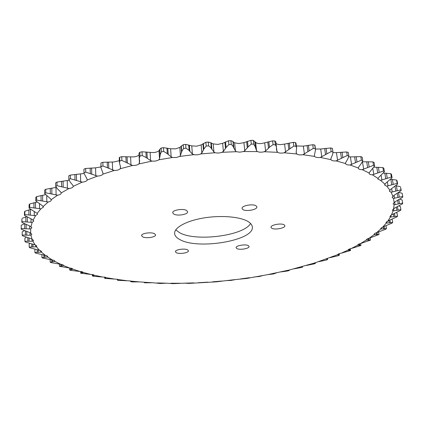 <?xml version="1.0" encoding="UTF-8"?>
<svg xmlns="http://www.w3.org/2000/svg" width="424" height="424" viewBox="0 0 424 424"><rect width="100%" height="100%" fill="white"/><g stroke="black" fill="none" stroke-linecap="round" stroke-linejoin="round"><path stroke-width="0.64" d="M142.734 236.883C146.185 238.707 156.011 237.18 155.571 234.875L154.463 233.677C151.087 231.811 141.097 233.348 141.568 235.649L142.734 236.883M176.347 252.72C179.416 254.352 188.903 252.858 188.457 250.796L187.556 249.831C184.557 248.157 174.927 249.667 175.404 251.724L176.347 252.72M236.815 248.559C239.565 250.287 249.593 248.581 249.073 246.461L248.406 245.655C245.729 243.885 235.548 245.607 236.104 247.727L236.815 248.559M271.667 228.16C274.397 230.211 285.474 228.176 284.854 225.722L284.266 224.911C281.621 222.817 270.374 224.874 271.037 227.317L271.667 228.16M242.835 209.514C245.952 211.83 257.506 209.689 256.865 206.901L256.128 205.879C253.112 203.509 241.362 205.672 242.051 208.454L242.835 209.514M173.803 214.099C177.333 216.272 188.161 214.449 187.631 211.751L186.597 210.484C183.157 208.253 172.144 210.097 172.711 212.79L173.803 214.099M180.163 239.74C198.501 250.022 254.808 240.344 252.301 226.867C252.095 224.969 250.764 223.236 248.3 221.673C240.652 216.781 221.365 215.048 203.896 217.936C186.401 220.782 174.089 227.614 174.614 233.523C174.836 235.914 176.686 237.986 180.163 239.74M175.743 229.888L179.675 232.755C195.867 241.934 243.885 235.786 250.573 223.475M374.212 234.589L369.161 238.23C367.338 238.739 366.421 239.3 366.41 239.931L360.713 243.503C358.731 243.991 357.713 244.558 357.665 245.215L351.337 248.506C349.334 248.93 348.221 249.466 348.003 250.123L341.135 253.218C339.126 253.573 337.928 254.077 337.546 254.729L314.64 262.997L289.634 269.929L267.666 274.635L246.784 278.436L235.702 279.554L230.863 280.434L226.464 280.587L216.378 281.833L188.924 283.402L184.631 283.163L173.003 283.651L166.24 283.19L160.277 283.486L152.693 282.744L144.769 282.824L143.651 282.146L139.411 281.896L132.495 281.912L131.053 281.78L130.661 281.594L131.127 281.303L130.412 280.932L117.708 280.306L117.464 280.137L118.301 279.723L117.575 279.294L104.808 278.398L105.995 277.746L105.232 277.232L93.72 276.316L92.384 275.95L94.245 275.377L93.455 274.731L80.677 273.247L83.13 272.584L82.351 271.795L70.782 270.369L69.642 270.003L72.923 269.198L72.006 268.418L59.434 266.304L63.213 265.705L63.499 265.424L62.535 264.608L51.097 262.62L50.159 262.159L54.993 261.46L54.049 260.363L42.755 258.078L41.939 257.569L47.573 256.96L47.716 256.594L46.661 255.688L35.59 253.096L34.901 252.545L41.329 252.057L41.6 251.554L40.503 250.6L29.712 247.696L29.171 247.097L36.4 246.768L36.835 246.116L35.695 245.114L25.27 241.892L24.889 241.251L32.065 241.251L32.897 241.118L33.549 240.307L30.963 238.654L22.398 235.718L22.191 235.039L30.003 235.251L30.952 235.14L31.864 234.165L29.622 232.516L21.221 229.204L21.2 228.494L29.616 228.955L30.682 228.865L31.906 227.72L30.003 226.103L21.868 222.399L22.048 221.662L32.187 222.351L33.782 221.026L32.219 219.468L24.449 215.36L24.841 214.602L35.568 215.652L37.588 214.147L37.137 213.373L29.071 208.163L29.68 207.389L40.905 208.836L43.402 207.156L42.474 205.783L35.791 200.875L36.634 200.096L48.241 201.988C50.18 201.586 51.187 200.965 51.272 200.123L50.626 198.893L44.668 193.593L45.739 192.825L57.6 195.188C59.89 194.802 61.098 194.123 61.22 193.148L60.807 192.093L57.59 188.961L55.698 186.417L56.996 185.664L68.958 188.537C71.598 188.187 73.013 187.461 73.209 186.359L72.992 185.474L70.283 182.14L68.836 179.453L70.358 178.727L82.261 182.135C85.012 181.88 86.639 181.191 87.143 180.062L87.095 179.151L83.989 173.236L84.01 172.817L85.738 172.133L97.403 176.087C100.223 175.939 102.046 175.298 102.868 174.153L103 173.22L100.923 167.687L101.066 166.621L102.984 165.996L114.226 170.496C117.077 170.464 119.075 169.881 120.209 168.747L120.549 167.051L119.43 162.742L119.817 160.993L121.9 160.431L132.526 165.477C135.373 165.561 137.514 165.047 138.955 163.934L139.671 161.067L139.263 158.502L140.015 156.027L142.236 155.544L146.206 157.569L150.589 160.579L152.068 161.109C154.85 161.316 157.113 160.887 158.846 159.806L159.525 158.862L160.118 154.877L161.364 151.829L163.691 151.432L167.284 153.626L171.163 156.891L172.552 157.489L176.32 157.484L179.58 156.451L180.428 155.523L181.742 151.516L183.539 148.485L185.929 148.183L188.701 150.048L192.395 154.018L194.648 154.839L197.907 154.771L200.409 154.119L201.84 153.032L203.854 149.041L206.175 146.057L208.592 145.856L210.596 147.361L213.934 152.02L215.069 152.741L218.074 153.085L221.302 152.613L223.406 151.426L226.093 147.494L228.891 144.589L231.297 144.494L232.612 145.607L235.437 150.923L236.417 151.702L239.777 152.174L243.503 151.554L244.775 150.737L248.082 146.9L251.31 144.107L253.663 144.112L255.354 146.916L256.547 150.748L257.363 151.569C259.228 152.343 261.518 152.396 264.237 151.723L265.61 150.96L269.473 147.261L273.072 144.6L275.574 144.976L276.443 146.958L276.453 149.746L277.572 152.333C279.156 153.197 281.345 153.345 284.138 152.788L293.827 146.052L295.963 146.259L296.604 147.854L296.175 152.465L296.752 153.97C298.035 154.903 300.086 155.147 302.9 154.707L313.272 148.405L315.249 148.702L315.546 149.661L314.348 155.534L314.619 156.429C315.594 157.421 317.481 157.749 320.279 157.426L331.144 151.596L332.946 151.983L333.02 152.333L332.432 154.914L330.863 158.74L330.959 159.647C331.616 160.675 333.317 161.088 336.062 160.882L347.235 155.55L348.835 156.011L347.823 158.899L345.661 162.636L345.581 163.542C345.931 164.602 347.431 165.079 350.076 164.989L361.386 160.171L362.769 160.696L361.296 163.521L358.603 167.141L358.36 168.27C358.64 169.197 359.923 169.664 362.213 169.658L373.486 165.36L374.652 165.943L369.601 172.16L369.145 173.496C369.368 174.301 370.449 174.741 372.394 174.81L383.487 171.026L384.425 171.651L378.6 177.598L377.895 179.124L380.593 180.348L391.368 177.057L392.078 177.72L385.607 183.369L384.616 185.049L386.81 186.178L397.156 183.369L397.648 184.053L390.642 189.385L389.338 191.203L391.092 192.22L400.913 189.862L401.194 190.556L393.769 195.559L392.142 197.483L393.504 198.395L402.721 196.455L402.8 197.16L395.057 201.819L393.096 203.833L394.129 204.622L395.073 204.58L402.678 203.075L402.572 203.774L394.617 208.094L392.311 210.172L393.064 210.845L393.896 210.839L400.908 209.647L400.622 210.341L391.479 214.947L389.905 216.441L390.425 217.003L391.145 217.024L397.526 216.123L397.081 216.807L388.956 220.443L385.988 222.595L386.932 223.093L392.672 222.452L392.073 223.109L382.851 226.962L380.688 228.589L381.383 228.992L386.46 228.578L385.723 229.22L376.581 232.707C374.933 233.227 374.111 233.783 374.122 234.377L374.604 234.684L379.024 234.477L378.6 231.87M183.539 148.485L183.258 144.706L179.84 147.398L175.711 148.84L170.612 148.771L163.447 147.658L163.691 151.432M206.175 146.057L205.847 142.273L201.162 144.897L196.657 146.185L191.754 145.888L185.643 144.399L185.929 148.183M228.891 144.589L228.525 140.816L222.642 143.307L217.835 144.414L213.208 143.89L210.166 142.48L208.263 142.072L208.592 145.856M251.31 144.107L250.907 140.349L243.933 142.639L238.903 143.556L234.626 142.819L232.167 141.065L230.926 140.72L231.297 144.494M273.072 144.6L272.627 140.869L263.262 143.148C260.553 143.821 258.274 143.763 256.414 142.968L253.255 140.355L253.663 144.112M276.443 146.958L275.828 141.823L274.885 140.98L275.335 144.711M366.437 240.032L370.486 240.117L370.126 237.848M357.665 245.215L360.957 245.464L360.66 243.519M348.003 250.123L350.553 250.51L341.135 253.218M337.546 254.729L339.412 255.126L338.145 255.72L330.206 257.617M326.395 259.027L327.63 259.462L326.22 260.071L318.647 261.698M55.698 186.417L55.655 182.839L56.949 182.082L69.017 180.253M68.836 179.453L68.773 175.828L70.289 175.101L84.01 173.49M84.01 172.817L83.915 169.149L85.643 168.466L95.554 167.846L100.896 166.934M101.066 166.621L100.944 162.922L102.857 162.291L113.881 161.979L119.34 160.669M119.817 160.993L119.658 157.256L121.736 156.695L132.108 156.896C134.938 156.986 137.069 156.467 138.51 155.332L139.035 154.908L139.459 162.98M140.015 156.027L139.814 152.269L142.035 151.781L151.559 152.486C154.331 152.704 156.583 152.264 158.311 151.172L159.021 150.753L159.525 158.862M276.035 143.513L276.549 143.794C278.128 144.674 280.306 144.833 283.084 144.271L284.589 144.086L285.585 152.084M296.355 145.946L303.346 146.142L304.4 154.066M315.456 149.036L320.692 149.01L321.805 156.848M333.047 152.672L336.433 152.624L337.589 160.373M348.782 156.838L350.394 156.901L351.586 164.544M276.538 272.871L273.549 273.936L267.666 274.635M263.14 275.462L259.509 276.48L254.103 276.983M249.508 277.694L240.35 278.971M235.702 279.554L226.464 280.587M221.789 281.043L212.509 281.827M207.824 282.156L198.543 282.686M193.869 282.893L184.631 283.163M179.988 283.237L170.835 283.248M166.24 283.19L157.209 282.941M152.693 282.744L143.831 282.225M139.411 281.896L130.767 281.101M126.469 280.635L118.089 279.564M113.939 278.96L105.878 277.614M101.903 276.861L94.218 275.234M90.45 274.344L83.199 272.431M79.664 271.392L72.923 269.198M69.658 268.021L63.483 265.541M60.526 264.216L54.993 261.46M52.38 259.997L47.573 256.96M45.342 255.359L41.329 252.057M39.527 250.324L36.4 246.768M35.06 244.913L32.897 241.118M32.065 241.251L32.065 239.147L30.952 235.14M30.671 233.062L30.682 228.865M30.984 226.702L32.187 222.351M33.109 220.12L35.568 215.652M37.137 213.373L40.905 208.836M43.142 206.541L48.241 201.988M51.156 199.699L57.6 195.188M61.189 192.936L68.958 188.537M73.209 186.359L82.261 182.135M87.143 180.062L97.403 176.087M102.868 174.153L114.226 170.496M120.209 168.747L132.526 165.477M138.955 163.934L152.068 161.109M158.846 159.806L172.552 157.489M179.58 156.451L193.662 154.681M200.828 153.933L215.069 152.741M222.256 152.29L236.417 151.702M243.503 151.554L257.363 151.569M264.237 151.723L277.572 152.333M284.138 152.788L296.752 153.97M302.9 154.707L314.619 156.429M320.279 157.426L330.959 159.647M336.062 160.882L345.581 163.542M350.076 164.989L358.36 168.037M362.213 169.658L369.198 173.034M372.394 174.81L378.065 178.451M380.593 180.348L384.944 184.196M386.81 186.178L389.868 190.175M391.092 192.22L392.9 196.312M393.504 198.395L394.113 202.534M394.129 204.622L393.605 208.762M393.064 210.845L391.479 214.947M390.425 217.003L387.854 221.031M386.322 223.04L382.851 226.962M380.879 228.912L376.581 232.707M379.024 234.477L369.161 238.23M370.486 240.117L360.713 243.503M360.957 245.464L351.337 248.506M314.64 262.997L314.444 263.193L315.297 263.452L315.074 263.664L306.531 265.451M302.36 266.632L302.021 266.897L302.498 267.099L302.126 267.353L293.949 268.864M69.61 268.01L69.642 270.003M59.402 263.977L59.434 266.304M50.133 259.483L50.159 262.159M41.923 254.612L41.939 257.569M35.25 249.142L34.895 249.529L34.901 252.545M29.982 243.355L29.177 244.033L29.171 247.097M26.33 237.17L24.899 238.129L24.889 241.251M24.438 230.635L22.202 231.859L22.191 235.039M24.46 223.793L21.216 225.25L21.2 228.494M21.868 222.399L21.878 219.107L22.048 221.662M24.449 215.36L24.46 212.011L24.852 211.242L24.841 214.602M29.071 208.163L29.071 204.75L29.685 203.971L29.68 207.389M35.791 200.875L35.786 197.404L36.623 196.625L36.634 200.096M44.668 193.593L44.647 190.069L45.713 189.295L45.739 192.825M56.949 182.082L56.996 185.664M70.289 175.101L70.358 178.727M85.643 168.466L85.738 172.133M102.857 162.291L102.984 165.996M121.736 156.695L121.9 160.431M142.035 151.781L142.236 155.544M161.364 151.829L161.125 148.056L163.447 147.658M183.258 144.706L185.643 144.399M205.847 142.273L208.263 142.072M228.525 140.816L230.926 140.72M250.907 140.349L253.255 140.355M272.627 140.869L274.885 140.98M293.827 146.052L293.35 142.342L295.48 142.554L295.963 146.259M313.272 148.405L312.764 144.732L314.741 145.04L315.249 148.702M331.144 151.596L330.614 147.971L332.411 148.358L332.946 151.983M347.235 155.55L346.684 151.967L348.279 152.433L348.835 156.011M361.386 160.171L360.819 156.642L362.202 157.172L362.769 160.696M373.486 165.36L372.908 161.883L374.074 162.472L374.652 165.943M383.487 171.026L382.904 167.602L383.842 168.238L384.425 171.651M391.368 177.057L390.78 173.697L391.495 174.359L392.078 177.72M397.156 183.369L396.573 180.062L397.071 180.751L397.648 184.053M400.913 189.862L400.622 187.318L401.194 190.556M402.721 196.455L402.153 193.27L398.82 192.385M402.678 203.075L402.127 199.948L399.806 199.132M400.908 209.647L400.367 206.578L398.867 205.894M397.526 216.123L397.002 213.108L396.149 212.599M392.672 222.452L392.163 219.484L391.787 219.187M386.46 228.578L385.973 225.663M26.505 216.712L22.064 218.36M30.417 215.185L30.417 209.509L24.852 211.242M36.952 202.089L29.685 203.971M45.442 194.701L36.623 196.625M56.085 195.061L55.995 187.424L45.713 189.295M83.915 169.149L83.989 173.236M100.944 162.922L100.923 167.687M119.658 157.256L119.229 158.004L119.43 162.742M139.814 152.269L138.987 153.287L139.257 158.454M161.125 148.056L159.768 149.274L159.021 150.753M293.35 142.342L284.589 144.086M296.604 147.854L295.994 143.195L295.48 142.554M312.764 144.732L303.346 146.142M314.958 145.448L314.741 145.04M330.614 147.971L320.692 149.01M333.02 152.333L332.411 148.358M346.684 151.967L336.433 152.624M360.819 156.642L350.394 156.901M372.908 161.883L362.918 161.772M382.904 167.602L374.042 167.183M390.78 173.697L383.45 173.061M396.573 180.062L390.822 179.283L391.787 184.864M400.336 186.618L395.804 185.744M289.634 269.929L288.749 270.682L287.308 271.016L280.969 271.927M166.939 148.045L167.31 153.652M188.707 144.966L189.141 150.584M210.839 142.798L211.332 148.416M232.972 141.584L233.529 147.186M254.744 141.335L255.354 146.916M289.237 270.099L289.269 270.364M302.153 266.733L302.19 266.998M302.344 266.638L302.397 267.041M314.735 262.901L314.794 263.341M315.006 262.705L315.09 263.368M326.787 258.656L326.883 259.334M327.148 258.449L327.275 259.345M338.246 254.093L338.373 254.994M338.702 253.875L338.861 254.988M348.046 249.98L348.083 250.261M349.016 249.217L349.18 250.335M349.561 248.983L349.758 250.303M357.771 244.849L357.851 245.342M359.001 244.033L359.202 245.364M359.647 243.795L359.881 245.305M366.612 239.422L366.723 240.148M368.101 238.564L368.345 240.101M368.843 238.32L369.113 240.011M374.45 233.725L374.604 234.684M376.21 232.824L376.491 234.562M377.037 232.5L377.355 234.44M381.181 227.778L381.383 228.992M383.201 226.782L383.534 228.785M384.112 226.363L384.489 228.621M386.683 221.614L386.932 223.093M388.951 220.448L389.349 222.786M389.953 219.977L390.398 222.584M390.849 215.27L391.145 217.024M393.35 213.897L393.817 216.611M394.437 213.367L394.951 216.362M393.546 208.793L393.896 210.839M396.27 207.166L396.816 210.304M397.436 206.573L398.035 210.007M394.643 202.11L395.073 204.58M397.595 200.298L398.226 203.912M398.83 199.64L399.519 203.562M394.044 195.358L394.553 198.305M397.198 193.339L397.929 197.499M398.496 192.586L399.286 197.086M391.638 188.574L392.248 192.083M394.972 186.322L395.815 191.123M396.376 185.807L397.224 190.652M387.345 181.822L388.061 185.988M392.386 179.394L393.244 184.329M381.091 175.165L381.923 180.099M384.812 173.124L385.782 178.806M386.402 173.183L387.26 178.202M372.829 168.614L373.798 174.502M376.772 167.257L377.742 173.029M378.372 167.257L379.231 172.356M362.467 161.761L363.681 169.287M366.696 161.767L367.656 167.634M368.281 161.708L369.134 166.892M354.602 156.758L355.54 162.71M356.155 156.642L356.987 161.904M340.551 152.322L341.463 158.359M342.046 152.147L342.857 157.484M324.662 148.554L325.542 154.665M326.072 148.326L326.851 153.732M296.127 151.813L296.291 153.091M307.093 145.543L307.93 151.718M308.396 145.262L309.138 150.727M276.469 147.578L276.936 151.479M288.06 143.354L288.845 149.593M289.226 143.036L289.921 148.548M254.813 141.722L255.508 148.029M255.656 142.676L256.547 150.748M264.687 142.909L265.61 150.96M267.809 142.061L268.54 148.342M268.821 141.701L269.473 147.261M233.253 141.95L233.884 148.283M234.626 142.819L235.437 150.923M243.933 142.639L244.775 150.737M246.651 141.696L247.319 148.013M247.489 141.314L248.082 146.9M211.327 143.132L211.889 149.481M213.208 143.89L213.934 152.02M222.642 143.307L223.406 151.426M224.911 142.289L225.51 148.628M225.557 141.886L226.093 147.494M189.396 145.257L189.888 151.607M191.754 145.888L192.395 154.018M201.162 144.897L201.84 153.032M202.937 143.831L203.472 150.186M203.382 143.423L203.854 149.041M167.814 148.289L168.238 154.627M170.612 148.771L171.163 156.891M179.84 147.398L180.428 155.523M181.096 146.306L181.562 152.656M181.329 145.898L181.742 151.516M145.893 151.983L146.206 157.569M146.937 152.168L147.292 158.486M150.117 152.486L150.589 160.579M159.742 149.672L160.139 156.006M159.768 149.274L160.118 154.877M125.896 156.695L126.151 162.249M127.083 156.816L127.38 163.097M130.597 156.965L130.984 165.016M107.235 162.09L107.436 167.602M108.555 162.148L108.788 168.381M112.328 162.116L112.641 170.114M120.464 166.287L120.527 167.798M90.164 168.063L90.323 173.527M91.584 168.058L91.764 174.232M95.554 167.846L95.803 175.769M74.889 174.508L75 179.909M76.384 174.434L76.516 180.544M80.486 174.047L80.671 181.885M61.549 181.308L61.628 186.639M63.096 181.165L63.187 187.201M67.262 180.608L67.395 188.351M50.255 188.346L50.302 193.609M51.823 188.145L51.882 194.097M41.043 195.522L41.07 200.706M42.623 195.257L42.654 201.119M46.751 195.835L46.794 201.914M33.936 202.73L33.941 207.829M35.494 202.412L35.505 208.184M39.517 203.727L39.538 208.815M28.89 209.885L28.885 214.899M34.291 211.369L34.296 215.673M25.853 216.897L25.838 221.821M27.327 217.109L27.316 222.054M31.016 218.784L31.016 222.409M24.735 223.904L24.719 228.541M26.145 224.439L26.134 228.722M29.622 225.907L29.616 228.955M25.429 230.958L25.414 234.991M26.765 231.398L26.754 235.124M30.003 232.697L30.003 235.251M27.82 237.594L27.814 241.124M29.076 237.981L29.071 241.214M31.779 243.816L31.779 246.901M32.95 244.16L32.95 246.959M35.68 245.104L35.68 246.916M37.185 249.614L37.195 252.296M38.261 249.911L38.271 252.317M40.72 250.685L40.73 252.216M43.905 254.957L43.916 257.278M44.886 255.216L44.896 257.278M47.069 255.863L47.08 257.124M51.808 259.843L51.829 261.841M52.693 260.034L52.709 261.82M54.606 260.622L54.617 261.624M60.77 264.242L60.796 265.97M61.56 264.353L61.581 265.928M63.197 264.947L63.213 265.705M70.681 268.111L70.707 269.659M71.37 268.238L71.391 269.606M72.743 268.837L72.753 269.357M81.424 271.556L81.456 272.908M82.012 271.689L82.039 272.844M83.125 272.277L83.13 272.584M92.893 274.566L92.925 275.711M93.386 274.704L93.413 275.642M104.993 277.153L105.025 278.08M105.396 277.296L105.417 278.001M117.639 279.321L117.665 280.01M117.946 279.469L117.967 279.935M130.74 281.086L130.762 281.515M130.952 281.16L130.968 281.435M144.213 282.315L144.229 282.596M350.298 248.75L350.553 250.467M339.205 253.679L339.412 255.126M327.471 258.301L327.63 259.462M289.263 270.083L289.3 270.395M302.429 266.574L302.498 267.099M315.186 262.599L315.297 263.452M314.958 145.443L315.546 149.661M80.634 271.45L80.671 273.215M92.342 274.461L92.384 275.95M104.638 277.058L104.675 278.261M117.427 279.246L117.464 280.137M130.64 281.033L130.661 281.594M144.181 282.305L144.197 282.633"/></g></svg>
